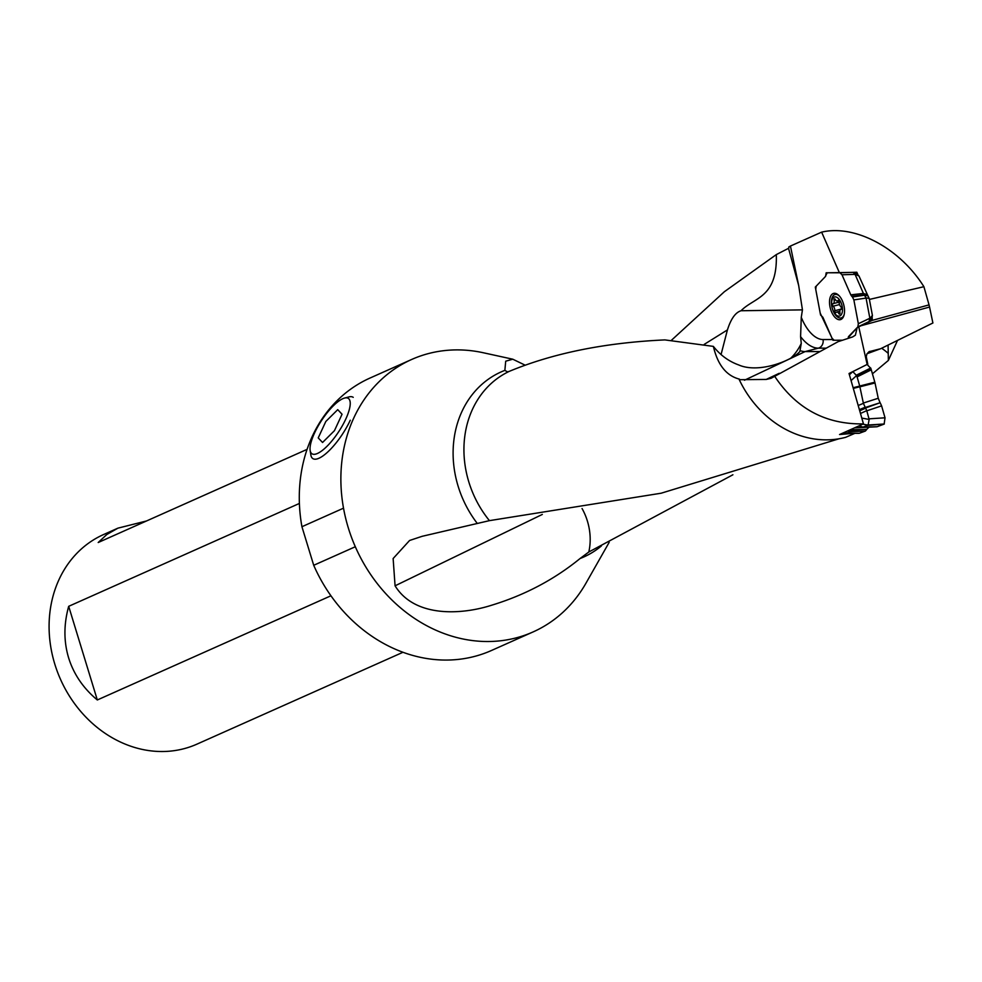 <?xml version="1.0" encoding="UTF-8"?>
<svg xmlns="http://www.w3.org/2000/svg" width="982" height="982" viewBox="0 0 982 982"><rect width="100%" height="100%" fill="white"/><g stroke="black" fill="none" stroke-linecap="round" stroke-linejoin="round"><path stroke-width="1.47" d="M857.802 274.457L856.832 272.235L839.426 272.775L821.627 232.145L790.436 246.052L798.673 285.492L802.441 309.87L801.275 317.333L800.588 336.63L801.263 343.405L799.827 351.617M854.905 433.32L845.674 437.321A99.648 85.324 -114 0 1 739.274 379.703L766.206 379.445L771.128 378.279L838.125 341.662L852.622 336.924L855.383 335.181L857.163 327.607L872.163 320.39L929.046 304.886L923.902 286.695L869.401 299.436M923.902 286.695C899.659 248.029 854.978 224.203 821.627 232.145M872.163 320.39L872.237 317.812M774.405 375.885C795.997 408.549 825.678 424.555 863.46 423.88L849.037 373.504L867.781 364.126L866.247 356.613L866.934 353.925L869.009 351.703L880.658 348.72L932.9 322.992L929.561 307.047L860.539 325.864M858.734 326.699L867.155 364.457M857.163 327.607L848.46 336.666L848.129 338.397M839.426 272.775L826.169 272.8L825.604 276.347L815.306 287.075L820.559 314.989L822.879 317.284L832.908 340.251L842.507 340.238M929.046 304.886L929.561 307.047M838.898 438.819L661.168 493.21L489.441 520.644L422.1 536.319L409.58 540.481L393.131 558.537L395.071 585.812C414.785 617.801 461.589 614.879 491.7 605.207C524.842 595.092 554.302 579.527 580.067 558.525L588.795 552.007A50.585 39.464 72.5 0 0 582.056 508.529M609.184 542.322L585.984 583.161A149.154 127.709 -114 0 1 533.128 631.917A149.154 127.709 -114 0 1 355.312 546.741A149.154 127.709 -114 0 1 343.516 508.173A149.154 127.709 -114 0 1 411.63 359.486A149.154 127.709 -114 0 1 412.465 359.117A149.154 127.709 -114 0 1 446.123 350.427A149.154 127.709 -114 0 1 483.23 352.734L512.776 359.203L505.705 361.192L504.858 370.374L507.424 371.847L509.167 371.405C553.075 353.164 604.973 342.669 664.875 339.907L713.374 346.388C717.682 364.862 726.361 375.775 739.409 379.126L739.274 379.703M524.977 365.095L512.776 359.203M853.763 433.308L839.561 434.535L863.46 423.88M790.436 246.052L788.853 246.961L788.755 248.201L776.308 254.596C777.658 297.951 754.201 297.202 741.042 310.754C735.457 312.448 730.927 318.831 727.429 329.915M588.795 552.007L592.06 550.227M872.433 373.811L888.366 360.431L897.536 340.41M592.465 550.043L732.903 474.772M671.59 340.14L724.36 291.728L776.308 254.596M355.312 546.741L313.712 565.288A149.154 127.709 66 0 0 491.528 650.465L533.128 631.917M343.516 508.173L301.928 526.72L313.712 565.288M411.63 359.486L370.042 378.033A149.154 127.709 66 0 0 301.928 526.72M299.387 503.447L68.691 606.324C63.707 624.257 63.683 641.43 68.617 657.842C73.699 674.192 83.274 688.235 97.316 699.97L330.946 595.779M146.514 520.976L117.914 528.156L103.515 534.576A114.734 98.237 66 0 0 54.771 664.016A114.734 98.237 66 0 0 196.965 744.135L402.988 652.269M117.914 528.156L106.817 534.503L98.2 542.518L307.059 449.375M97.316 699.97L68.691 606.324M819.712 351.556L805.117 351.581A43.368 22.169 75.5 0 1 800.465 350.746C794.082 359.719 759.528 374.142 738.648 364.923C728.681 361.327 720.26 355.14 713.374 346.388M867.045 353.716L880.658 348.72M888.084 345.063L888.366 360.431M881.627 348.242A50.585 39.624 -121.6 0 1 887.937 353.127M721.046 354.612L727.417 329.927L704.254 344.363M801.263 343.405A50.585 46.166 -90.8 0 1 790.743 358.209M839.303 302.272A1.375 0.7 -104.5 0 0 838.996 300.885A1.375 0.7 -104.5 0 0 838.198 300.32A1.375 0.7 -104.5 0 0 837.953 300.517A3.449 1.768 -104.5 0 1 837.327 300.995A3.449 1.768 -104.5 0 1 835.277 299.449A1.375 0.7 -104.5 0 0 834.454 298.835A1.375 0.7 -104.5 0 0 834.086 300.197A3.449 1.768 -104.5 0 1 833.166 303.647A3.449 1.768 -104.5 0 1 833.006 303.671A1.375 0.7 -104.5 0 0 832.945 303.684A1.375 0.7 -104.5 0 0 832.54 304.776A1.375 0.7 -104.5 0 0 833.166 306.2A3.449 1.768 -104.5 0 1 834.761 310.742A1.375 0.7 -104.5 0 0 835.068 312.129A1.375 0.7 -104.5 0 0 835.854 312.693A1.375 0.7 -104.5 0 0 836.112 312.497A3.449 1.768 -104.5 0 1 836.738 312.031A3.449 1.768 -104.5 0 1 838.788 313.565A1.375 0.7 -104.5 0 0 839.61 314.179A1.375 0.7 -104.5 0 0 839.966 312.816A3.449 1.768 -104.5 0 1 840.899 309.367A3.449 1.768 -104.5 0 1 841.058 309.342A1.375 0.7 -104.5 0 0 841.12 309.33A1.375 0.7 -104.5 0 0 841.525 308.238A1.375 0.7 -104.5 0 0 840.899 306.814A3.449 1.768 -104.5 0 1 839.303 302.272M841.439 303.696A9.857 5.033 75.5 0 1 837.634 315.885A9.857 5.033 75.5 0 1 832.024 299.952A9.857 5.033 75.5 0 1 841.439 303.696M844.164 314.571A12.103 6.187 75.5 0 1 841.144 317.947A12.103 6.187 75.5 0 1 832.122 307.771A12.103 6.187 75.5 0 1 835.093 294.502A12.103 6.187 75.5 0 1 839.377 295.999M839.303 302.174A1.375 0.7 -104.5 0 0 839.414 304.003M841.378 309.134A1.375 0.7 -104.5 0 1 841.378 309.023A3.449 1.768 -104.5 0 0 841.267 307.305M854.561 427.845L877.245 426.691L884.131 424.101L867.523 425.427M877.245 426.691L862.552 427.195L858.931 425.893M854.5 427.87L876.84 426.777M868.763 427.428L866.725 429.318L851.934 429.785L852.658 428.692M843.906 432.596L846.509 433.148L850.608 431.638L851.762 430.251L866.725 429.318M866.603 429.625L865.375 431.049L850.522 431.675M846.509 433.148L859.385 433.258L865.375 431.049M859.385 433.258L858.256 433.246M867.106 364.482L870.862 368.422L856.562 375.566L857.09 376.904L871.279 369.809L870.862 368.422M871.279 369.809L857.09 376.904M862.847 424.15L868.088 425.132L869.168 419.449L866.75 410.636L863.399 403.344L859.716 386.036L874.827 382.194L871.304 369.907M874.827 382.194L875.023 382.968L859.901 386.81M863.325 403.05L878.239 398.262L875.023 382.968M878.239 398.262L880.093 402.743L865.167 407.518M865.523 408.009L880.093 402.743M880.314 403.062L881.603 405.861L866.811 410.82M869.095 418.823L885.028 417.804L881.603 405.861M885.028 417.804L884.131 424.101M859.176 425.783L862.92 427.121L867.487 425.452M862.785 421.499L859.606 410.402M859.716 386.036L857.126 376.99M855.347 395.525L850.117 377.248M851.529 380.194L856.562 375.578L852.818 371.626M857.176 274.26L858.992 276.028L867.904 295.742L864.283 294.821L866.026 297.877L869.905 318.524L868.849 321.961M866.05 298.086L853.861 299.903L858.342 323.729L869.843 318.266M869.365 321.409L857.863 326.871L848.325 337.501M842.556 340.226L834.123 340.238L832.061 338.238L820.203 313.111L815.723 289.285L816.202 286.143L825.199 276.764L827.175 272.8L853.149 272.382L854.966 274.138L863.46 293.557L867.081 294.477M855.052 274.371L841.991 274.776L850.78 294.833L863.411 293.446M864.356 294.882L851.725 296.269L852.474 297.006L864.663 295.189M843.231 303.07A13.552 6.923 75.5 0 1 840.42 319.629A13.552 6.923 75.5 0 1 830.318 308.238A13.552 6.923 75.5 0 1 833.644 293.385A13.552 6.923 75.5 0 1 843.231 303.07M857.863 326.871L858.342 323.729M853.861 299.903L852.474 297.006M851.725 296.269L850.78 294.833M841.991 274.776L839.941 272.775M867.904 295.742L869.193 298.368L872.409 315.418L871.979 318.193L869.487 321.286M864.283 294.821L863.46 293.557M345.762 419.105A33.13 10.25 -56.7 0 0 344.559 398.066A33.13 10.25 -56.7 0 0 321.58 420.443A33.13 10.25 -56.7 0 0 310.14 450.407A33.13 10.25 -56.7 0 0 324.465 448.664A33.13 10.25 -56.7 0 0 345.762 419.105M337.734 409.654L342.055 414.244L334.457 430.656L322.55 442.489L318.229 437.898L325.815 421.474L337.734 409.654M350.267 420.21A36.678 11.342 123.3 0 1 312.927 458.643A36.678 11.342 123.3 0 1 310.828 454.875L310.14 450.407M344.559 398.066L348.929 396.924A36.678 11.342 123.3 0 1 353.225 397.354M832.638 339.539L823.039 339.551A36.138 18.474 75.5 0 1 801.275 317.333M766.206 379.445L779.205 373.307M744.466 380.218L805.117 351.581L818.35 348.168L826.058 348.144M800.588 336.63A43.368 22.169 -104.5 0 0 818.35 348.168A7.23 6.162 89.9 0 0 823.039 339.551M601.365 545.967A101.342 86.772 -114 0 1 580.067 558.525M477.154 523.271A101.342 86.772 -114 0 1 454.899 472.931A101.342 86.772 -114 0 1 504.858 370.374M489.441 520.644A98.556 84.391 -114 0 1 509.167 371.405M869.107 351.654L869.991 351.323M542.322 514.433L395.071 585.812M802.441 309.87L741.042 310.742M788.521 248.323L798.673 285.492M835.498 299.841L834.086 300.197M839.303 302.051L833.325 303.598M839.561 304.543L833.166 306.2M841.378 309.023L834.761 310.742M840.027 313.246L838.788 313.565M868.211 425.01L884.328 423.978M862.405 418.185L869.168 419.449M853.653 387.595L859.729 386.086M856.353 375.198L870.715 368.017M849.393 374.743L852.732 371.699M844.594 432.289L846.116 433.234M850.608 431.638L847.834 430.84M852.032 429.576L851.247 429.33M849.982 429.883L851.701 430.386M866.75 410.636L860.993 413.238M865.044 407.285L859.385 409.629M859.851 410.758L865.608 408.156M858.194 405.505L863.399 403.344M859.888 386.761L853.812 388.271M864.798 295.312L867.965 295.803M869.193 298.368L866.026 297.877M869.905 318.524L872.409 315.418M858.992 276.028L854.966 274.138M842.139 318.634A13.552 6.923 75.5 0 1 840.715 318.033M834.675 294.649A13.552 6.923 75.5 0 1 835.633 293.422M842.065 317.714A13.147 6.727 -104.5 0 0 842.728 317.972M841.144 317.947L843.072 317.444M835.093 294.502L837.02 294.011M838.8 300.615L837.327 300.995M839.303 302.063L833.166 303.647M839.856 311.22L836.738 312.031M845.833 433.246L858.833 433.344M872.077 318.082L869.586 321.175M857.777 274.432L853.763 272.554"/></g></svg>
